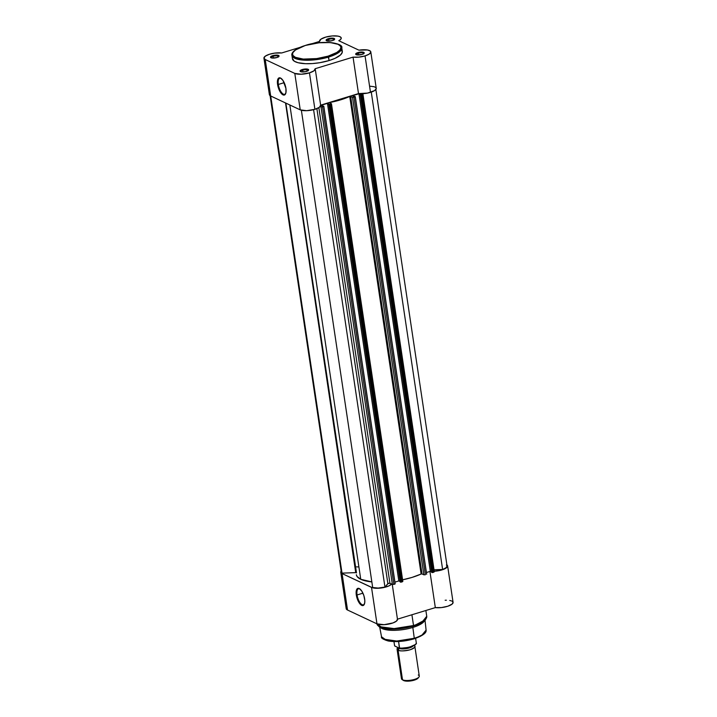 <?xml version="1.0" encoding="UTF-8"?>
<svg xmlns="http://www.w3.org/2000/svg" width="717" height="717" viewBox="0 0 717 717"><rect width="100%" height="100%" fill="white"/><g stroke="black" fill="none" stroke-linecap="round" stroke-linejoin="round"><path stroke-width="1.08" d="M302.682 70.176A3.773 1.183 -8.5 0 0 300.764 71.7A3.773 1.183 171.5 0 1 300.701 71.557A3.773 1.183 171.5 0 1 302.682 70.176L302.95 71.96L302.682 70.176A3.773 1.183 171.5 0 1 308.167 70.436A3.773 1.183 171.5 0 1 308.158 70.598A3.773 1.183 -8.5 0 0 306.491 69.719A3.773 1.183 -8.5 0 0 302.682 70.176L302.341 69.522L302.682 70.176M306.365 71.413A4.329 1.362 171.5 0 1 300.378 71.521A4.329 1.362 171.5 0 1 302.341 69.522L300.082 70.902L301.624 71.897L305.594 71.619L308.624 70.033L307.082 69.038L302.341 69.522A4.329 1.362 171.5 0 1 307.073 69.038A4.329 1.362 171.5 0 1 308.462 70.311A4.329 1.362 171.5 0 1 306.365 71.413M358.276 53.21A3.773 1.183 -8.5 0 0 356.349 54.743A3.773 1.183 171.5 0 1 356.295 54.591A3.773 1.183 171.5 0 1 358.276 53.21L358.536 55.003L358.276 53.21A3.773 1.183 171.5 0 1 363.752 53.479A3.773 1.183 171.5 0 1 363.743 53.641L364.057 52.556L361.977 52.018L357.935 52.565L358.276 53.21L357.935 52.565L356.636 53.076L355.677 53.945L356.627 54.824L361.96 54.456A4.329 1.362 171.5 0 1 355.973 54.564A4.329 1.362 171.5 0 1 357.935 52.565A4.329 1.362 171.5 0 1 362.668 52.081A4.329 1.362 171.5 0 1 364.057 53.354A4.329 1.362 171.5 0 1 361.96 54.456L363.725 53.65A3.773 1.183 -8.5 0 0 362.085 52.762A3.773 1.183 -8.5 0 0 358.276 53.21M328.709 39.336A3.773 1.183 -8.5 0 0 326.791 40.869A3.773 1.183 171.5 0 1 326.737 40.717A3.773 1.183 171.5 0 1 328.709 39.336L328.978 41.12L328.709 39.336A3.773 1.183 171.5 0 1 334.194 39.605A3.773 1.183 171.5 0 1 334.185 39.758A3.773 1.183 -8.5 0 0 332.518 38.879A3.773 1.183 -8.5 0 0 328.709 39.336L328.368 38.682L328.709 39.336M332.401 40.573A4.329 1.362 171.5 0 1 326.405 40.681A4.329 1.362 171.5 0 1 328.368 38.682L326.11 40.34L328.35 41.12L332.401 40.573L334.651 39.193L333.109 38.198L328.368 38.682A4.329 1.362 171.5 0 1 333.1 38.198A4.329 1.362 171.5 0 1 334.498 39.471A4.329 1.362 171.5 0 1 332.401 40.573M273.114 56.293A3.773 1.183 -8.5 0 0 271.196 57.826A3.773 1.183 171.5 0 1 271.143 57.674A3.773 1.183 171.5 0 1 273.114 56.293L273.383 58.077L273.114 56.293A3.773 1.183 171.5 0 1 278.599 56.562A3.773 1.183 171.5 0 1 278.59 56.724A3.773 1.183 -8.5 0 0 276.932 55.845A3.773 1.183 -8.5 0 0 273.114 56.293L272.774 55.648L273.114 56.293M276.807 57.539A4.329 1.362 171.5 0 1 270.82 57.647A4.329 1.362 171.5 0 1 272.774 55.648L270.524 57.028L272.066 58.023L276.807 57.539L279.065 56.159L278.581 55.433L276.825 55.101L272.774 55.648A4.329 1.362 171.5 0 1 277.515 55.164A4.329 1.362 171.5 0 1 278.904 56.437A4.329 1.362 171.5 0 1 276.807 57.539M281.225 78.485A8.416 3.415 -107 0 0 278.33 84.463L277.578 84.489A8.98 3.639 73 0 1 280.947 78.278A8.98 3.639 73 0 1 285.922 88.406L285.922 92.753L284.515 94.985L282.175 94.33L280.481 92.368L277.578 84.489L277.587 80.134L278.994 77.911L280.49 78.019L283.027 80.528L285.922 88.406A8.98 3.639 73 0 1 285.644 93.667A8.98 3.639 73 0 1 281.378 93.551A8.98 3.639 73 0 1 277.578 84.489L278.33 84.463A8.416 3.415 73 0 1 279.791 78.252A8.416 3.415 73 0 1 281.225 78.485M292.411 58.382L294.284 61.205L298.039 62.72L305.559 63.696L312.451 63.571L319.764 62.702L329.094 60.551L328.09 56.15C322.3 58.274 304.08 61.196 295.386 57.333C287.275 53.3 298.684 47.188 305.388 45.494C311.169 43.37 329.399 40.457 338.092 44.311C346.203 48.344 334.794 54.465 328.09 56.15L328.565 57.064L337.313 53.408L341.785 47.833A25.212 7.932 171.5 0 1 328.565 57.064L329.094 60.551A25.212 7.932 -8.5 0 0 342.305 51.319L341.785 47.833C343.793 43.002 321.834 39.74 305.263 45.476L319.164 42.769L330.214 42.563L338.092 44.311L340.467 46.139L340.925 47.591L339.867 49.984L336.82 52.458L328.09 56.15L316.69 58.597L303.264 59.081L295.386 57.333L293.011 55.514L292.554 54.053L293.029 52.475L295.431 50.011L305.263 45.485C292.24 49.652 291.335 54.107 291.918 55.29L296.999 59.09L308.471 60.237L328.565 57.064A25.212 7.932 171.5 0 1 291.918 55.29L292.437 58.776A25.212 7.932 -8.5 0 0 329.094 60.551L334.982 58.364L340.414 55.039L342.206 52.511L341.866 50.208M284.201 82.67L278.33 84.463L284.201 82.67M319.558 41.416L319.531 41.254A10.97 3.451 171.5 0 0 319.567 41.416L311.169 43.97L319.567 41.416L320.947 39.166L325.769 37.096L332.267 35.94L338.083 36.137L340.324 36.89L341.238 38.001L340.7 39.336L338.782 40.717L358.93 50.172L367.462 49.984L370.357 51.104L370.797 52.233L369.112 54.151L365.052 55.899L358.867 57.127L353.051 57.127L315.175 68.707L313.903 70.849L309.457 72.865L301.212 74.227L294.795 73.412L300.235 109.862A10.97 3.451 -8.5 0 0 314.906 109.316L309.457 72.865A10.97 3.451 171.5 0 1 294.795 73.412L265.227 59.529L263.928 57.978L265.46 56.06L269.422 54.277L274.781 53.103L281.682 52.968L300.118 47.349L281.682 52.968A10.97 3.451 171.5 0 0 269.915 54.125A10.97 3.451 171.5 0 0 263.937 58.211A10.97 3.451 171.5 0 0 265.227 59.529L270.676 95.979L300.235 109.862L306.652 110.687L314.906 109.316L319.352 107.299L320.624 105.157L358.5 93.586A10.97 3.451 -8.5 0 0 370.492 92.359L365.052 55.899A10.97 3.451 171.5 0 1 353.051 57.127L358.5 93.586L367.498 93.102L374.561 90.602L376.246 88.684L375.798 87.564L374.14 86.712L369.838 86.183M269.574 93.802L269.493 95.011L270.676 95.979L265.227 59.529L294.795 73.412L300.235 109.862L270.676 95.979A10.97 3.451 -8.5 0 1 269.386 94.662L263.937 58.211M319.531 41.254A10.97 3.451 171.5 0 1 329.874 36.217A10.97 3.451 171.5 0 1 341.238 38.01A10.97 3.451 171.5 0 1 338.782 40.717L358.93 50.172A10.97 3.451 171.5 0 1 370.797 51.884A10.97 3.451 171.5 0 1 365.052 55.899L370.492 92.359A10.97 3.451 -8.5 0 0 376.246 88.334L370.797 51.884M315.175 68.707A10.97 3.451 171.5 0 1 315.211 68.85A10.97 3.451 171.5 0 1 309.457 72.865L314.906 109.316A10.97 3.451 -8.5 0 0 320.651 105.3A10.97 3.451 -8.5 0 0 320.624 105.157L358.5 93.586L353.051 57.127L315.175 68.707M285.76 93.344A8.416 3.415 73 0 1 284.703 94.339A8.416 3.415 73 0 1 278.33 84.463A8.416 3.415 -107 0 0 281.754 92.798A8.416 3.415 -107 0 0 285.76 93.344M360.741 579.291L289.856 104.987L360.741 579.291L371.854 581.908A38.27 12.046 -8.5 0 1 360.741 579.291A38.27 12.046 -8.5 0 1 356.34 574.738L357.003 576.414L360.741 579.291M434.278 571.718L433.74 572.211L362.363 94.635L361.35 94.94L432.727 572.524L433.74 572.211L431.975 572.551L360.597 94.967L432.109 572.587L432.727 572.524L361.35 94.94L360.284 94.823L431.661 572.399L360.284 94.823L360.848 94.653L358.939 93.757L430.317 571.332L426.418 572.524L430.317 571.332L358.939 93.757L352.45 95.737L355.3 96.67L354.001 97.189L425.378 574.765L423.864 574.819L425.378 574.765L354.001 97.189L352.495 97.243L423.864 574.819L422.008 573.941L350.631 96.365L422.008 573.941L423.864 574.819L352.495 97.243L349.744 96.445L421.121 574.021L422.008 573.941L421.121 574.021A38.27 12.046 -8.5 0 1 402.604 579.811L411.979 577.436L421.121 574.021L349.744 96.445A38.27 12.046 171.5 0 1 329.865 102.504L329.479 102.818L331.469 103.831L329.865 104.548L401.242 582.123L402.255 581.819L400.489 582.15L329.112 104.574L400.176 582.007L401.242 582.123L329.865 104.548L328.798 104.431L400.176 582.007L328.798 104.431L329.363 104.252L327.454 103.356L398.831 580.94L400.104 581.532L398.831 580.94L394.933 582.123L398.831 580.94L327.454 103.356L320.965 105.336L323.815 106.277L322.516 106.788L393.884 584.373L394.897 584.059L392.378 584.427L393.884 584.373L322.516 106.788L321.01 106.842L392.378 584.427L389.923 583.271L318.841 107.649L389.923 583.271L387.87 583.611L316.878 108.617L387.87 583.611L384.948 587.071A10.414 3.28 -8.5 0 1 372.688 587.519L301.364 110.248L372.688 587.519L378.164 588.065L384.948 587.071L388.229 583.387L389.725 583.208L392.378 584.427L321.01 106.842L320.239 106.483L321.664 106.932L323.69 106.421L320.965 105.336L327.454 103.356L329.112 104.574L330.878 104.243L331.424 103.75L329.533 102.612L340.611 99.851L349.842 96.401L352.764 97.315L355.005 96.876L352.45 95.737L358.939 93.757L360.741 95.002L362.91 94.348L362.058 93.73L362.954 94.223L362.363 94.635L433.74 572.211L434.323 571.781M341.391 571.566L342.018 573.125L356.062 572.632M356.501 572.901L285.859 103.114M395.13 583.79L323.779 106.358M402.255 581.819L402.837 581.388L402.255 581.819L330.878 104.243L402.255 581.819M426.615 574.183L355.265 96.759M430.317 571.332L431.589 571.933L430.317 571.332M375.851 89.5L447.067 566A10.414 3.28 -8.5 0 1 442.622 569.477L371.272 92.108L442.622 569.477L434.027 569.791L442.622 569.477L445.983 567.783L447.067 566.027M446.861 565.507L446.368 565.041M355.722 572.623L285.527 102.952L355.722 572.623L342.018 573.125L270.712 95.997L342.018 573.125A10.414 3.28 -8.5 0 1 341.319 572.157L270.103 95.666M384.948 587.071L313.598 109.683L384.948 587.071M329.865 102.504L329.945 103.042L329.865 102.504M357.057 594.967A8.416 3.415 -107 0 0 360.481 603.302A8.416 3.415 -107 0 0 364.496 603.848A8.416 3.415 73 0 1 363.429 604.843A8.416 3.415 73 0 1 357.057 594.967L362.927 593.174L357.057 594.967A8.416 3.415 73 0 1 358.518 588.756A8.416 3.415 73 0 1 359.961 588.989A8.416 3.415 -107 0 0 357.057 594.967L356.304 594.993L357.057 594.967M364.648 598.91A8.98 3.639 73 0 1 364.37 604.171A8.98 3.639 73 0 1 360.104 604.055A8.98 3.639 73 0 1 356.304 594.993L356.143 591.919L357.111 588.854L359.217 588.523L361.753 591.032L363.851 595.531L364.819 600.514L364.648 603.257L363.241 605.489L360.902 604.834L359.208 602.872L356.304 594.993A8.98 3.639 73 0 1 359.683 588.782A8.98 3.639 73 0 1 364.648 598.91M425.02 620.313L426.095 630.1L422.026 635.029L414.139 638.82L414.274 638.264A22.541 7.098 -8.5 0 0 426.095 630.1C426.642 632.914 422.654 635.818 414.13 638.82C404.585 641.518 395.909 642.235 388.13 640.971C383.003 639.358 380.799 637.951 381.525 636.768A22.541 7.098 -8.5 0 0 414.274 638.264L412.84 627.447L414.274 638.264L396.42 641.106L386.185 640.111L381.525 636.768L379.696 627.088M424.581 620.653A22.962 7.224 171.5 0 1 412.84 627.447L413.494 625.995L425.575 619.64A24.978 7.86 171.5 0 1 425.575 619.64A24.978 7.86 171.5 0 1 413.494 625.995L412.84 627.447A22.962 7.224 -8.5 0 0 423.944 621.603L425.575 619.64L426.74 616.288L422.268 621.863L413.494 625.995A24.978 7.86 171.5 0 1 378.961 626.604A24.978 7.86 171.5 0 1 378.943 626.595M340.763 572.247L346.212 608.697A10.97 3.451 -8.5 0 0 347.53 610.024L342.081 573.573A10.97 3.451 171.5 0 1 340.763 572.247A10.97 3.451 171.5 0 1 341.158 571.082M380.207 627.276A22.962 7.224 171.5 0 0 412.84 627.447A22.962 7.224 -8.5 0 1 381.094 628.011L378.961 626.604L397.048 628.979L413.494 625.995L413.521 625.52L393.508 628.692L382.053 627.572L376.882 623.808A25.212 7.932 -8.5 0 0 413.521 625.52L411.917 614.756L413.521 625.52A25.212 7.932 -8.5 0 0 426.74 616.288L425.871 610.499M446.601 564.736L447.623 566.26L445.32 568.545L439.915 570.454L433.355 571.306M391.706 583.952L388.99 585.87L384.24 587.438L376.909 588.281L372.526 587.77L342.081 573.573L340.808 572.435L341.202 571.019M346.652 607.469L346.257 608.894L347.53 610.024L376.972 623.853L384.133 624.686L393.033 622.912L396.528 621.056L397.442 619.174L435.327 607.613L441.412 607.577L447.793 606.241L452.14 604.081L453.054 602.289M452.875 601.886L452.051 601.187M451.414 600.9L449.738 600.461M446.413 600.21L445.158 600.237M415.833 638.22L420.52 636.23L424.5 633.317M383.989 639.367L385.97 640.299M387.225 640.675L397.612 641.518L410.115 639.851M446.906 564.924A10.97 3.451 171.5 0 1 447.623 565.919A10.97 3.451 171.5 0 1 434.143 571.279M391.616 584.068A10.97 3.451 171.5 0 1 382.242 587.832A10.97 3.451 171.5 0 1 371.523 587.402L376.972 623.853A10.97 3.451 -8.5 0 0 389.439 623.942A10.97 3.451 -8.5 0 0 397.478 619.327A10.97 3.451 -8.5 0 0 397.442 619.174L435.327 607.613L429.922 571.449L435.327 607.613A10.97 3.451 -8.5 0 0 447.094 606.457A10.97 3.451 -8.5 0 0 453.072 602.37L447.623 565.919M356.636 566.851A10.97 3.451 171.5 0 1 358.025 566.941M342.081 573.573L347.53 610.024L376.972 623.853L371.523 587.402L342.081 573.573M383.667 639.143L399.378 641.428L414.014 638.811M414.032 645.497A9.007 2.832 171.5 0 1 414.865 646.465A9.007 2.832 171.5 0 1 408.314 650.238A9.007 2.832 171.5 0 1 398.087 650.194L397.989 647.585A9.007 2.832 171.5 0 0 397.048 649.127A9.007 2.832 171.5 0 0 398.087 650.194A1.828 1.568 115.1 0 0 398.831 648.311A1.828 1.568 -64.9 0 1 398.087 650.194L402.506 679.806L398.087 650.194C399.62 651.26 403.635 651.117 410.142 649.763C415.026 647.639 416.254 646.187 413.826 645.399M413.189 645.927A7.878 2.483 171.5 0 1 406.485 648.598A7.878 2.483 171.5 0 1 398.831 648.311A7.878 2.483 -8.5 0 0 411.755 646.985M397.048 649.127L401.475 678.739A9.007 2.832 -8.5 0 0 402.506 679.806A9.007 2.832 171.5 0 1 402.12 679.591L403.277 680.352A7.905 2.492 -8.5 0 0 403.626 680.55L402.506 679.806L406.826 681.15L412.795 680.541L416.577 679.223L418.325 677.646M400.525 648.276L409.084 647.317L415.251 644.574M394.753 646.017L399.279 648.195L394.646 645.883L393.956 641.581L394.583 645.748M399.468 648.231L399.575 648.034A10.97 3.451 -8.5 0 0 410.536 646.707A10.97 3.451 -8.5 0 0 416.299 642.934L415.609 638.345L416.299 642.934A10.97 3.451 171.5 0 1 410.536 646.707A10.97 3.451 171.5 0 1 399.575 648.034L398.598 641.518L399.378 648.231M403.035 680.173L403.626 680.55A7.905 2.492 -8.5 0 0 411.307 680.836A7.905 2.492 -8.5 0 0 418.038 678.148L418.925 677.081A9.007 2.832 171.5 0 1 411.262 680.137A9.007 2.832 171.5 0 1 402.506 679.806A9.007 2.832 -8.5 0 0 412.741 679.85A9.007 2.832 -8.5 0 0 419.284 676.077L414.865 646.465M418.253 675.011A9.007 2.832 171.5 0 1 418.925 677.081M399.414 648.231C406.826 649.315 417.841 644.574 416.299 642.997L416.299 642.934M399.512 648.213A10.638 3.352 -8.5 0 0 415.519 644.305M281.494 78.646L280.947 78.278M315.211 68.85L320.651 105.3M278.447 56.984L278.904 56.437M334.041 40.027L334.498 39.471M363.6 53.9L364.057 53.354M308.014 70.858L308.462 70.311M331.469 103.831L402.837 581.406M434.332 571.799L362.954 94.223M400.785 580.331L329.686 104.592M395.192 583.853L323.815 106.277M426.678 574.254L355.3 96.67M397.478 619.327L392.253 584.364M378.961 626.604L376.873 623.745M360.221 589.15L359.683 588.782"/></g></svg>
